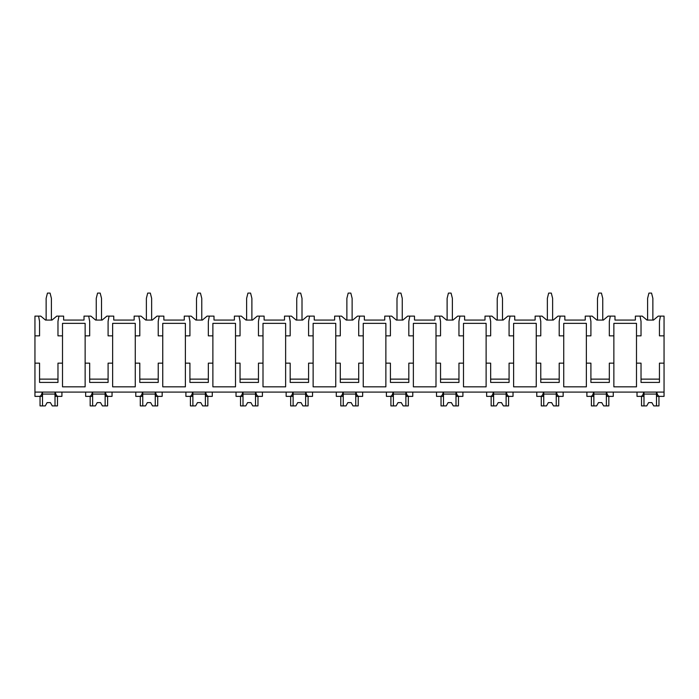 <?xml version="1.0" encoding="UTF-8"?>
<svg xmlns="http://www.w3.org/2000/svg" width="699" height="699" viewBox="0 0 699 699"><rect width="100%" height="100%" fill="white"/><g stroke="black" fill="none" stroke-linecap="round" stroke-linejoin="round"><path stroke-width="1.05" d="M34.95 335.852L39.555 335.852L39.555 321.383L38.567 316.114L34.95 316.114L34.95 396.368L39.45 396.368C40.76 396.202 41.704 394.778 42.272 392.095L42.272 396.368L38.567 396.368M34.95 363.148L39.555 363.148L39.555 382.423L57.973 382.423L57.973 363.148L62.508 363.148L62.508 386.827L85.138 386.827L85.138 363.148L89.673 363.148L89.673 382.423L108.092 382.423L108.092 363.148L112.635 363.148L112.635 386.827L135.265 386.827L135.265 363.148L139.8 363.148L139.8 382.423L158.219 382.423L158.219 363.148L162.753 363.148L162.753 386.827L185.384 386.827L185.384 363.148L189.927 363.148L189.927 382.423L208.337 382.423L208.337 363.148L212.88 363.148L212.88 386.827L235.511 386.827L235.511 363.148L240.045 363.148L240.045 382.423L258.464 382.423L258.464 363.148L262.999 363.148L262.999 386.827L285.629 386.827L285.629 363.148L290.172 363.148L290.172 382.423L308.582 382.423L308.582 363.148L313.126 363.148L313.126 386.827L335.756 386.827L335.756 363.148L340.291 363.148L340.291 382.423L358.709 382.423L358.709 363.148L363.244 363.148L363.244 386.827L385.874 386.827L385.874 363.148L390.418 363.148L390.418 382.423L408.828 382.423L408.828 363.148L413.371 363.148L413.371 386.827L436.001 386.827L436.001 363.148L440.536 363.148L440.536 382.423L458.955 382.423L458.955 363.148L463.489 363.148L463.489 386.827L486.12 386.827L486.12 363.148L490.663 363.148L490.663 382.423L509.073 382.423L509.073 363.148L513.616 363.148L513.616 386.827L536.247 386.827L536.247 363.148L540.781 363.148L540.781 382.423L559.2 382.423L559.2 363.148L563.735 363.148L563.735 386.827L586.365 386.827L586.365 363.148L590.908 363.148L590.908 382.423L609.327 382.423L609.327 363.148L613.862 363.148L613.862 386.827L636.492 386.827L636.492 363.148L641.027 363.148L641.027 382.423L659.445 382.423L659.445 363.148L664.05 363.148L664.05 396.368L659.55 396.368C658.24 396.202 657.296 394.769 656.728 392.095L656.728 396.368L660.433 396.368M38.567 316.114L40.769 316.114L45.479 320.063L52.049 320.063L56.759 316.114L63.626 316.114L63.626 320.063L84.02 320.063L84.02 316.114L90.896 316.114L95.597 320.063L102.176 320.063L106.877 316.114L113.754 316.114L113.754 320.063L134.147 320.063L134.147 316.114L141.015 316.114L145.724 320.063L152.295 320.063L157.004 316.114L163.872 316.114L163.872 320.063L184.265 320.063L184.265 316.114L191.142 316.114L195.842 320.063L202.422 320.063L207.122 316.114L213.999 316.114L213.999 320.063L234.392 320.063L234.392 316.114L241.26 316.114L245.969 320.063L252.54 320.063L257.249 316.114L264.117 316.114L264.117 320.063L284.51 320.063L284.51 316.114L291.387 316.114L296.088 320.063L302.667 320.063L307.368 316.114L314.244 316.114L314.244 320.063L334.638 320.063L334.638 316.114L341.505 316.114L346.215 320.063L352.785 320.063L357.495 316.114L364.362 316.114L364.362 320.063L384.756 320.063L384.756 316.114L391.632 316.114L396.333 320.063L402.912 320.063L407.613 316.114L414.49 316.114L414.49 320.063L434.883 320.063L434.883 316.114L441.751 316.114L446.46 320.063L453.031 320.063L457.74 316.114L464.608 316.114L464.608 320.063L485.001 320.063L485.001 316.114L491.878 316.114L496.578 320.063L503.158 320.063L507.858 316.114L514.735 316.114L514.735 320.063L535.128 320.063L535.128 316.114L541.996 316.114L546.705 320.063L553.276 320.063L557.985 316.114L564.853 316.114L564.853 320.063L585.246 320.063L585.246 316.114L592.123 316.114L596.824 320.063L603.403 320.063L608.104 316.114L614.98 316.114L614.98 320.063L635.374 320.063L635.374 316.114L642.241 316.114L646.951 320.063L653.521 320.063L658.231 316.114L660.433 316.114L659.445 321.383L659.445 335.852L664.05 335.852L664.05 363.148M34.95 392.095L664.05 392.095M85.138 363.148L85.138 323.357L62.508 323.357L62.508 363.148M636.492 363.148L636.492 323.357L613.862 323.357L613.862 363.148M659.445 379.129L641.027 379.129M586.365 363.148L586.365 335.852L590.908 335.852L590.908 321.383L589.921 316.114M609.327 379.129L590.908 379.129M536.247 363.148L536.247 335.852L540.781 335.852L540.781 321.383L539.794 316.114M563.735 363.148L563.735 323.357L586.365 323.357L586.365 335.852M559.2 379.129L540.781 379.129M486.12 363.148L486.12 335.852L490.663 335.852L490.663 321.383L489.676 316.114M513.616 363.148L513.616 323.357L536.247 323.357L536.247 335.852M509.073 379.129L490.663 379.129M436.001 363.148L436.001 335.852L440.536 335.852L440.536 321.383L439.549 316.114M463.489 363.148L463.489 323.357L486.12 323.357L486.12 335.852M458.955 379.129L440.536 379.129M385.874 363.148L385.874 335.852L390.418 335.852L390.418 321.383L389.43 316.114M413.371 363.148L413.371 323.357L436.001 323.357L436.001 335.852M408.828 379.129L390.418 379.129M335.756 363.148L335.756 335.852L340.291 335.852L340.291 321.383L339.303 316.114M363.244 363.148L363.244 323.357L385.874 323.357L385.874 335.852M358.709 379.129L340.291 379.129M285.629 363.148L285.629 335.852L290.172 335.852L290.172 321.383L289.185 316.114M313.126 363.148L313.126 323.357L335.756 323.357L335.756 335.852M308.582 379.129L290.172 379.129M235.511 363.148L235.511 335.852L240.045 335.852L240.045 321.383L239.058 316.114M262.999 363.148L262.999 323.357L285.629 323.357L285.629 335.852M258.464 379.129L240.045 379.129M185.384 363.148L185.384 335.852L189.927 335.852L189.927 321.383L188.94 316.114M212.88 363.148L212.88 323.357L235.511 323.357L235.511 335.852M208.337 379.129L189.927 379.129M135.265 363.148L135.265 335.852L139.8 335.852L139.8 321.383L138.813 316.114M162.753 363.148L162.753 323.357L185.384 323.357L185.384 335.852M158.219 379.129L139.8 379.129M112.635 363.148L112.635 323.357L135.265 323.357L135.265 335.852M108.092 379.129L89.673 379.129M57.973 379.129L39.555 379.129M636.492 335.852L641.027 335.852L641.027 321.383L640.039 316.114M610.306 316.114L609.327 321.383L609.327 335.852L613.862 335.852M560.187 316.114L559.2 321.383L559.2 335.852L563.735 335.852M510.06 316.114L509.073 321.383L509.073 335.852L513.616 335.852M459.942 316.114L458.955 321.383L458.955 335.852L463.489 335.852M409.815 316.114L408.828 321.383L408.828 335.852L413.371 335.852M359.697 316.114L358.709 321.383L358.709 335.852L363.244 335.852M309.57 316.114L308.582 321.383L308.582 335.852L313.126 335.852M259.451 316.114L258.464 321.383L258.464 335.852L262.999 335.852M209.324 316.114L208.337 321.383L208.337 335.852L212.88 335.852M159.206 316.114L158.219 321.383L158.219 335.852L162.753 335.852M109.079 316.114L108.092 321.383L108.092 335.852L112.635 335.852M85.138 335.852L89.673 335.852L89.673 321.383L88.694 316.114M58.961 316.114L57.973 321.383L57.973 335.852L62.508 335.852M660.433 316.114L664.05 316.114L664.05 335.852M85.662 392.095L85.662 396.368L89.568 396.368C90.879 396.202 91.822 394.778 92.39 392.095L92.39 396.368L88.694 396.368M637.016 392.095L637.016 396.368L640.922 396.368C642.232 396.202 643.176 394.778 643.744 392.095L643.744 396.368L640.039 396.368M610.306 396.368L606.61 396.368L606.61 392.095C607.178 394.769 608.113 396.202 609.432 396.368L613.268 396.368L613.268 392.095M586.889 392.095L586.889 396.368L590.795 396.368C592.114 396.202 593.049 394.778 593.626 392.095L593.626 396.368L589.921 396.368M560.187 396.368L556.483 396.368L556.483 392.095C557.051 394.769 557.994 396.202 559.305 396.368L563.149 396.368L563.149 392.095M536.771 392.095L536.771 396.368L540.677 396.368C541.987 396.202 542.931 394.778 543.499 392.095L543.499 396.368L539.794 396.368M510.06 396.368L506.364 396.368L506.364 392.095C506.932 394.769 507.867 396.202 509.187 396.368L513.022 396.368L513.022 392.095M486.644 392.095L486.644 396.368L490.549 396.368C491.869 396.202 492.804 394.778 493.38 392.095L493.38 396.368L489.676 396.368M459.942 396.368L456.237 396.368L456.237 392.095C456.805 394.769 457.749 396.202 459.06 396.368L462.904 396.368L462.904 392.095M436.526 392.095L436.526 396.368L440.431 396.368C441.742 396.202 442.685 394.778 443.253 392.095L443.253 396.368L439.549 396.368M409.815 396.368L406.119 396.368L406.119 392.095C406.687 394.769 407.622 396.202 408.941 396.368L412.777 396.368L412.777 392.095M386.398 392.095L386.398 396.368L390.304 396.368C391.623 396.202 392.558 394.778 393.126 392.095L393.126 396.368L389.43 396.368M359.697 396.368L355.992 396.368L355.992 392.095C356.56 394.769 357.504 396.202 358.814 396.368L362.659 396.368L362.659 392.095M336.28 392.095L336.28 396.368L340.186 396.368C341.496 396.202 342.44 394.778 343.008 392.095L343.008 396.368L339.303 396.368M309.57 396.368L305.874 396.368L305.874 392.095C306.442 394.769 307.377 396.202 308.696 396.368L312.532 396.368L312.532 392.095M286.153 392.095L286.153 396.368L290.059 396.368C291.378 396.202 292.313 394.778 292.881 392.095L292.881 396.368L289.185 396.368M259.451 396.368L255.747 396.368L255.747 392.095C256.315 394.769 257.258 396.202 258.569 396.368L262.413 396.368L262.413 392.095M236.035 392.095L236.035 396.368L239.94 396.368C241.251 396.202 242.195 394.778 242.763 392.095L242.763 396.368L239.058 396.368M209.324 396.368L205.62 396.368L205.62 392.095C206.196 394.769 207.131 396.202 208.451 396.368L212.286 396.368L212.286 392.095M185.908 392.095L185.908 396.368L189.813 396.368C191.124 396.202 192.068 394.778 192.636 392.095L192.636 396.368L188.94 396.368M159.206 396.368L155.501 396.368L155.501 392.095C156.069 394.769 157.013 396.202 158.323 396.368L162.168 396.368L162.168 392.095M135.789 392.095L135.789 396.368L139.695 396.368C141.006 396.202 141.949 394.778 142.517 392.095L142.517 396.368L138.813 396.368M109.079 396.368L105.374 396.368L105.374 392.095C105.951 394.769 106.886 396.202 108.205 396.368L112.041 396.368L112.041 392.095M58.961 396.368L55.256 396.368L55.256 392.095C55.824 394.769 56.768 396.202 58.078 396.368L61.923 396.368L61.923 392.095M656.483 392.095L656.483 405.901L658.956 405.901L658.956 396.368M643.989 392.095L643.989 405.901L641.525 405.901L641.525 396.368M643.989 405.901L646.732 405.901L648.593 402.615L651.879 402.615L653.74 405.901L656.483 405.901M656.483 394.061L643.989 394.061M648.593 402.615L651.879 402.615M55.011 392.095L55.011 405.901L57.475 405.901L57.475 396.368M42.517 392.095L42.517 405.901L40.044 405.901L40.044 396.368M42.517 405.901L45.26 405.901L47.121 402.615L50.407 402.615L52.268 405.901L55.011 405.901M55.011 394.061L42.517 394.061M47.121 402.615L50.407 402.615M606.365 392.095L606.365 405.901L608.829 405.901L608.829 396.368M593.862 392.095L593.862 405.901L591.398 405.901L591.398 396.368M593.862 405.901L596.605 405.901L598.466 402.615L601.76 402.615L603.621 405.901L606.365 405.901M606.365 394.061L593.862 394.061M598.466 402.615L601.76 402.615M556.238 392.095L556.238 405.901L558.711 405.901L558.711 396.368M543.743 392.095L543.743 405.901L541.279 405.901L541.279 396.368M543.743 405.901L546.487 405.901L548.348 402.615L551.633 402.615L553.494 405.901L556.238 405.901M556.238 394.061L543.743 394.061M548.348 402.615L551.633 402.615M506.12 392.095L506.12 405.901L508.584 405.901L508.584 396.368M493.616 392.095L493.616 405.901L491.152 405.901L491.152 396.368M493.616 405.901L496.36 405.901L498.221 402.615L501.515 402.615L503.376 405.901L506.12 405.901M506.12 394.061L493.616 394.061M498.221 402.615L501.515 402.615M455.993 392.095L455.993 405.901L458.465 405.901L458.465 396.368M443.498 392.095L443.498 405.901L441.034 405.901L441.034 396.368M443.498 405.901L446.242 405.901L448.103 402.615L451.388 402.615L453.249 405.901L455.993 405.901M455.993 394.061L443.498 394.061M448.103 402.615L451.388 402.615M405.874 392.095L405.874 405.901L408.338 405.901L408.338 396.368M393.371 392.095L393.371 405.901L390.907 405.901L390.907 396.368M393.371 405.901L396.115 405.901L397.976 402.615L401.27 402.615L403.131 405.901L405.874 405.901M405.874 394.061L393.371 394.061M397.976 402.615L401.27 402.615M355.747 392.095L355.747 405.901L358.211 405.901L358.211 396.368M343.253 392.095L343.253 405.901L340.789 405.901L340.789 396.368M343.253 405.901L345.996 405.901L347.857 402.615L351.143 402.615L353.004 405.901L355.747 405.901M355.747 394.061L343.253 394.061M347.857 402.615L351.143 402.615M305.629 392.095L305.629 405.901L308.093 405.901L308.093 396.368M293.126 392.095L293.126 405.901L290.662 405.901L290.662 396.368M293.126 405.901L295.869 405.901L297.73 402.615L301.024 402.615L302.885 405.901L305.629 405.901M305.629 394.061L293.126 394.061M297.73 402.615L301.024 402.615M255.502 392.095L255.502 405.901L257.966 405.901L257.966 396.368M243.007 392.095L243.007 405.901L240.535 405.901L240.535 396.368M243.007 405.901L245.751 405.901L247.612 402.615L250.897 402.615L252.758 405.901L255.502 405.901M255.502 394.061L243.007 394.061M247.612 402.615L250.897 402.615M205.384 392.095L205.384 405.901L207.848 405.901L207.848 396.368M192.88 392.095L192.88 405.901L190.416 405.901L190.416 396.368M192.88 405.901L195.624 405.901L197.485 402.615L200.779 402.615L202.64 405.901L205.384 405.901M205.384 394.061L192.88 394.061M197.485 402.615L200.779 402.615M155.257 392.095L155.257 405.901L157.721 405.901L157.721 396.368M142.762 392.095L142.762 405.901L140.289 405.901L140.289 396.368M142.762 405.901L145.506 405.901L147.367 402.615L150.652 402.615L152.513 405.901L155.257 405.901M155.257 394.061L142.762 394.061M147.367 402.615L150.652 402.615M105.138 392.095L105.138 405.901L107.602 405.901L107.602 396.368M92.635 392.095L92.635 405.901L90.171 405.901L90.171 396.368M92.635 405.901L95.379 405.901L97.24 402.615L100.534 402.615L102.395 405.901L105.138 405.901M105.138 394.061L92.635 394.061M97.24 402.615L100.534 402.615M647.606 320.063L647.606 298.359L648.925 293.099L651.555 293.099L652.866 298.359L652.866 320.063M597.479 320.063L597.479 298.359L598.798 293.099L601.428 293.099L602.748 298.359L602.748 320.063M547.361 320.063L547.361 298.359L548.671 293.099L551.31 293.099L552.621 298.359L552.621 320.063M497.234 320.063L497.234 298.359L498.553 293.099L501.183 293.099L502.502 298.359L502.502 320.063M447.115 320.063L447.115 298.359L448.426 293.099L451.065 293.099L452.375 298.359L452.375 320.063M396.988 320.063L396.988 298.359L398.308 293.099L400.938 293.099L402.257 298.359L402.257 320.063M346.87 320.063L346.87 298.359L348.181 293.099L350.819 293.099L352.13 298.359L352.13 320.063M296.743 320.063L296.743 298.359L298.062 293.099L300.692 293.099L302.012 298.359L302.012 320.063M246.625 320.063L246.625 298.359L247.935 293.099L250.574 293.099L251.885 298.359L251.885 320.063M196.498 320.063L196.498 298.359L197.817 293.099L200.447 293.099L201.766 298.359L201.766 320.063M146.379 320.063L146.379 298.359L147.69 293.099L150.329 293.099L151.639 298.359L151.639 320.063M96.252 320.063L96.252 298.359L97.572 293.099L100.202 293.099L101.521 298.359L101.521 320.063M46.134 320.063L46.134 298.359L47.445 293.099L50.075 293.099L51.394 298.359L51.394 320.063"/></g></svg>
